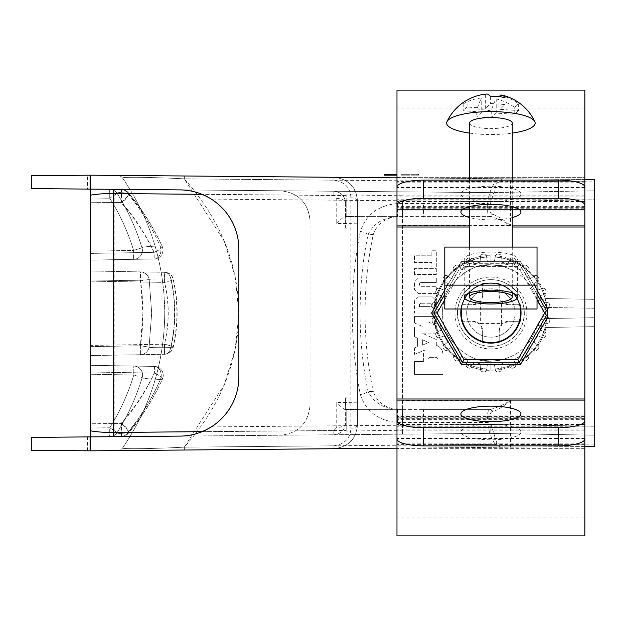 <?xml version="1.0" encoding="UTF-8"?>
<svg xmlns="http://www.w3.org/2000/svg" width="626" height="626" viewBox="0 0 626 626"><rect width="100%" height="100%" fill="white"/><g stroke="black" fill="none" stroke-linecap="round" stroke-linejoin="round"><path stroke-width="0.47" stroke-dasharray="3.13 2.35" d="M520.926 432.042A30.009 7.77 180 0 1 490.917 439.812A30.009 7.77 180 0 1 460.908 432.042A30.009 7.77 180 0 1 490.917 424.279A30.009 7.77 180 0 1 520.926 432.042L520.926 413.896M460.908 432.042L460.908 413.896M520.926 193.958A30.009 7.77 180 0 0 490.917 186.188A30.009 7.77 180 0 0 460.908 193.958A30.009 7.77 180 0 0 490.917 201.721A30.009 7.77 180 0 0 520.926 193.958L520.926 212.104M512.264 217.558A30.009 7.77 0 0 1 469.563 217.558M460.908 193.958L460.908 212.104M460.908 313A30.009 30.009 0 0 1 490.917 282.991A30.009 30.009 0 0 1 520.926 313A30.009 30.009 0 0 1 490.917 343.009A30.009 30.009 0 0 1 460.908 313A30.009 30.009 0 0 1 490.917 282.991A30.009 30.009 0 0 1 520.926 313A30.009 30.009 0 0 1 490.917 343.009A30.009 30.009 0 0 1 460.908 313M584.856 181.603L396.978 181.603L396.978 177.322L584.856 177.322L396.978 177.322L396.978 416.548L396.978 398.989L396.978 415.054L584.856 415.054L584.856 398.989L584.856 416.548L584.856 209.452L396.978 209.452L396.978 196.11L584.856 196.11L396.978 196.11L396.978 207.237L396.978 108.893L396.978 208.223L396.978 207.769L396.978 208.223L584.856 208.223L584.856 108.893L584.856 209.452L396.978 209.452L396.978 227.011L396.978 210.946L584.856 210.946L584.856 227.011L584.856 90.105M396.978 181.603L396.978 90.105M584.856 187.049L584.856 207.769L396.978 207.769L396.978 187.049M584.856 535.895L584.856 416.548L584.856 517.107L584.856 417.777L584.856 418.231L584.856 417.777L396.978 417.777L396.978 517.107L396.978 416.548L396.978 535.895M584.856 438.951L584.856 418.231L396.978 418.231L396.978 438.951M584.856 429.89L396.978 429.89L584.856 429.89M584.856 448.678L396.978 448.678L584.856 448.678M469.563 133.103A44.258 11.456 180 0 0 512.264 133.103M500.064 95.238A47.991 44.775 -134 0 1 518.625 103.791A40.58 10.149 -86 0 0 516.693 104.988A40.58 10.149 -86 0 0 514.76 107.523A47.991 44.775 46 0 0 496.199 98.978A47.991 11.996 -86 0 0 491.23 111.045A40.58 37.865 46 0 0 476.793 110.043A47.991 11.996 94 0 1 481.762 97.977A47.991 44.775 46 0 0 463.201 103.955A40.58 10.149 94 0 1 465.141 101.412A40.58 10.149 94 0 1 466.19 100.598M469.563 123.064A21.347 5.524 180 0 0 488.131 128.549A21.347 5.524 180 0 0 511.536 124.496A21.347 5.524 180 0 0 512.264 123.064M463.201 103.955L463.201 110.771L481.762 112.062L481.762 97.977M475.345 96.388A47.991 44.775 -134 0 1 485.635 94.236L485.635 108.321L467.074 107.038L467.074 100.215M485.635 94.236A47.991 11.996 94 0 1 486.535 94.025M496.199 98.978L496.199 113.063L514.76 114.347L514.76 107.523M467.074 107.038L463.201 110.771M491.23 111.045L491.23 117.868L496.199 113.063M491.23 117.868L476.793 116.866L476.793 110.043M481.762 112.062L476.793 116.866M518.625 103.791L518.625 110.614L500.064 109.323L505.041 104.519L490.604 103.525L485.635 108.321M518.625 110.614L514.76 114.347M500.064 109.323L500.064 96.748M505.041 104.519L505.041 97.703M490.604 96.701L490.604 103.525M517.6 297.068L517.6 259.023A26.691 6.909 -0 0 1 490.917 265.925A26.691 6.909 -0 0 1 464.226 259.023A26.691 6.909 -0 0 1 490.917 252.114A26.691 6.909 -0 0 1 517.6 259.023M464.226 297.068L464.226 259.023M537.03 247.082L537.03 270.956L444.796 270.956L444.796 247.082M444.796 270.956L444.796 309.001M537.03 270.956L537.03 309.001M90.606 372.024L154.309 373.096A8.936 2.081 -156 0 1 158.84 375.357A8.936 2.081 -156 0 1 162.478 378.996L162.478 378.996C153.127 399.247 141.593 417.393 127.868 433.411A8.936 3.349 -140.1 0 1 126.499 433.959C140.052 417.839 151.367 399.662 160.444 379.419A8.936 2.081 -156 0 0 162.478 378.996A8.936 8.936 0 0 0 154.465 366.421L90.606 365.31L133.784 366.061L90.606 365.31L90.606 427.949L109.746 427.777L117.156 432.543L109.746 427.777L109.667 436.713L109.746 427.777C120.137 411.266 128.15 393.676 133.784 374.997C128.15 393.676 120.137 411.266 109.746 427.777L90.606 427.949L90.606 436.885L121.452 436.612L121.53 423.505C134.598 408.676 145.568 391.876 154.426 373.096L154.426 366.421L133.784 366.061L154.465 366.421L154.309 373.096C145.318 391.86 134.222 408.661 121.014 423.512L90.606 423.771L90.606 436.885L90.606 423.755L121.53 423.505A8.936 3.451 -140.3 0 1 126.272 427.675A8.936 3.451 -140.3 0 1 128.252 433.38L128.252 433.38A8.936 3.451 -140.3 0 1 126.812 433.967C119.629 433.748 116.405 433.27 117.156 432.543C127.978 415.351 136.319 397.025 142.188 377.572C136.319 397.025 127.978 415.351 117.156 432.543C127.978 415.351 136.319 397.025 142.188 377.572C136.319 397.025 127.978 415.351 117.156 432.543C116.397 433.255 119.511 433.732 126.499 433.959A8.936 7.684 -90.5 0 1 121.092 436.619L90.606 436.885L121.092 436.619A8.936 8.936 0 0 0 127.868 433.411L127.868 433.411A8.936 3.349 -140.1 0 0 125.779 427.675A8.936 3.349 -140.1 0 0 121.014 423.512L121.092 436.619M154.465 366.421A8.936 6.917 -89 0 1 161.226 375.357A8.936 6.917 -89 0 1 160.444 379.419C148.01 378.98 141.922 378.362 142.188 377.572C141.852 378.354 147.924 378.973 160.412 379.419C151.445 399.685 140.247 417.871 126.812 433.967A8.936 7.645 89.5 0 1 121.452 436.612L31.3 437.402M133.784 366.061A8.936 8.936 0 0 1 142.564 374.997A8.936 8.936 0 0 0 133.784 366.061A8.936 8.936 0 0 1 142.564 374.997A8.936 8.936 0 0 0 133.784 366.061A8.936 8.936 0 0 1 142.188 377.572L133.784 374.997L133.784 366.061L133.784 374.997L90.606 374.246L133.784 374.997L142.188 377.572L138.964 387.455L142.188 377.572A8.936 8.936 0 0 0 142.564 374.997A8.936 8.936 0 0 1 142.188 377.572A8.936 8.936 0 0 0 142.564 374.997A8.936 8.936 0 0 1 142.188 377.572M138.729 237.888L142 247.81L133.604 250.408L90.606 251.159L133.604 250.408L133.604 259.344A8.936 8.936 0 0 0 142 247.81A8.936 8.936 0 0 1 142.392 250.408A8.936 8.936 0 0 0 142 247.81A8.936 8.936 0 0 1 133.604 259.344L133.604 250.408C127.978 231.949 120.028 214.554 109.746 198.223C120.028 214.554 127.978 231.949 133.604 250.408L142 247.81A8.936 8.936 0 0 1 133.604 259.344L154.168 258.992L154.168 252.341C145.342 233.788 134.457 217.175 121.53 202.495L90.606 202.245L90.606 253.413L154.168 252.341A8.936 2.16 156.1 0 0 158.699 250.056A8.936 2.16 156.1 0 0 162.189 246.433A8.936 2.16 156.1 0 0 160.139 245.963C147.775 246.401 141.734 247.02 142 247.81C136.147 228.584 127.861 210.469 117.156 193.457C127.861 210.469 136.147 228.584 142 247.81C136.147 228.584 127.861 210.469 117.156 193.457C127.861 210.469 136.147 228.584 142 247.81C141.656 247.027 147.713 246.409 160.178 245.955C151.132 225.97 139.903 207.996 126.499 192.041A8.936 3.349 140.1 0 1 127.868 192.589A8.936 3.349 140.1 0 1 125.779 198.325A8.936 3.349 140.1 0 1 121.014 202.488C134.081 217.191 145.091 233.803 154.051 252.341L90.606 253.405L90.606 281.152L90.606 271.011L164.771 272.31A8.936 8.936 0 0 1 173.332 279.259C178.488 301.975 178.441 324.683 173.183 347.375A8.936 1.142 -166.9 0 0 168.91 345.349A8.936 1.142 -166.9 0 0 164.474 344.175L164.63 354.285A8.936 8.936 0 0 0 173.183 347.375L173.183 347.375A8.936 1.142 -166.9 0 1 170.914 347.61A8.936 6.636 -91 0 1 164.63 354.285L90.606 355.584L140.396 354.707L140.396 345.771L90.606 346.64L90.606 355.584L90.606 345.419L164.435 344.183C169.31 323.556 169.356 302.961 164.568 282.396L164.568 272.302A8.936 6.651 91 0 1 170.867 279.024C175.843 301.732 175.796 324.597 170.734 347.61C156.39 347.806 149.168 347.649 149.074 347.133L151.688 313L149.074 347.133C149.144 347.649 156.422 347.806 170.914 347.61C176.055 324.933 176.102 302.068 171.054 279.024A8.936 1.127 167.2 0 1 173.332 279.259A8.936 1.127 167.2 0 1 169.043 281.246A8.936 1.127 167.2 0 1 164.615 282.396C169.482 303.047 169.435 323.634 164.474 344.175L90.606 345.419L90.606 372.016L154.426 373.096A8.936 2.144 -156.3 0 1 158.957 375.357A8.936 2.144 -156.3 0 1 162.455 378.949L162.455 378.949A8.936 2.144 -156.3 0 1 160.412 379.419A8.936 6.917 91 0 0 161.195 375.357A8.936 6.917 91 0 0 154.426 366.421L90.606 365.31M90.606 189.866L90.606 260.095L154.207 258.992A8.936 6.925 -91 0 0 160.968 250.048A8.936 6.925 -91 0 0 160.178 245.955A8.936 2.097 155.8 0 1 162.204 246.386L162.204 246.386A8.936 2.097 155.8 0 1 158.581 250.048A8.936 2.097 155.8 0 1 154.051 252.341L154.207 258.992L90.606 260.095L133.604 259.344A8.936 8.936 0 0 0 142.392 250.408A8.936 8.936 0 0 1 133.604 259.344M154.207 258.992A8.936 8.936 0 0 0 162.204 246.386C152.705 226.096 141.257 208.161 127.868 192.589L127.868 192.589A8.936 8.936 0 0 0 121.092 189.381L90.606 189.115L109.667 189.287L90.606 189.115L90.606 195.328C95.825 194.146 103.666 193.536 114.12 193.497L333.861 195.453L336.757 198.497L336.757 223.584L357.477 223.192L357.477 216.126L345.38 216.338L345.615 203.098C344.879 195.993 340.959 192.041 333.861 191.243L121.092 189.381A8.936 7.684 -89.5 0 1 126.499 192.041C119.511 192.268 116.397 192.745 117.156 193.457C116.405 192.73 119.629 192.252 126.812 192.033A8.936 3.451 140.3 0 1 128.252 192.62L128.252 192.62A8.936 3.451 140.3 0 1 126.272 198.325A8.936 3.451 140.3 0 1 121.53 202.495L121.452 189.388A8.936 7.645 90.5 0 1 126.812 192.033C140.099 207.965 151.21 225.947 160.139 245.963A8.936 6.925 89 0 1 160.937 250.056A8.936 6.925 89 0 1 154.168 258.992L90.606 260.095M121.452 189.388A8.936 8.936 0 0 1 128.252 192.62C141.515 208.176 152.822 226.119 162.189 246.433L162.189 246.433A8.936 8.936 0 0 1 154.168 258.992M90.606 345.419L90.606 281.152L164.568 282.396A8.936 1.158 167.4 0 0 168.997 281.238A8.936 1.158 167.4 0 0 173.136 279.29L173.136 279.29A8.936 1.158 167.4 0 0 170.867 279.024C156.477 278.828 149.246 278.985 149.168 279.486L151.688 313L149.168 279.486L151.688 313L149.168 279.486L140.49 280.824L140.49 271.887L90.606 271.011L90.606 279.947L140.49 280.824L90.606 279.947L90.606 346.64L140.396 345.771C143.714 324.127 143.737 302.475 140.49 280.824L142.908 313L151.688 313M164.435 344.183A8.936 1.182 -167.1 0 1 168.864 345.356A8.936 1.182 -167.1 0 1 172.995 347.344A8.936 1.182 -167.1 0 1 170.734 347.61A8.936 6.651 89 0 1 164.435 354.293L164.435 344.183M490.917 255.909L490.948 264.845C467.113 262.67 440.602 289.165 442.762 313C440.602 289.165 467.113 262.67 490.948 264.845C514.494 266.418 530.011 278.39 537.491 300.77C530.011 278.39 514.494 266.418 490.948 264.845L490.917 255.909C462.684 253.397 431.353 284.775 433.896 313C431.353 341.225 462.684 372.603 490.917 370.091L490.948 361.155C514.494 359.582 530.011 347.61 537.491 325.23C530.011 347.61 514.494 359.582 490.948 361.155C467.113 363.33 440.602 336.835 442.762 313C440.602 336.835 467.113 363.33 490.948 361.155L490.917 370.091C474.203 372.36 434.671 355.192 433.896 313C434.671 270.808 474.203 253.64 490.917 255.909C514.682 254.657 541.224 275.182 545.982 298.5L545.982 307.436L594.7 308.289L594.7 199.733L594.7 308.289L545.982 307.436L545.982 298.5L594.7 299.353L545.982 298.5C541.224 275.182 514.682 254.657 490.917 255.909M490.033 204.663A2.371 1.088 6.5 0 0 487.717 203.567L397.502 203.575C378.394 205.203 366.014 214.491 360.357 231.432C355.02 257.771 352.344 284.963 352.321 313C352.344 341.037 355.02 368.229 360.357 394.568C366.03 411.517 378.417 420.805 397.502 422.425L487.717 422.433C488.335 430.453 490.854 437.754 495.299 444.358L184.302 447.152C220.203 406.618 238.396 361.898 238.866 313C238.396 264.102 220.203 219.382 184.302 178.848L495.299 181.642C490.878 188.183 488.35 195.492 487.717 203.567L487.568 207.691C487.435 213.208 488.178 216.189 489.822 216.627L423.52 216.627L489.822 216.627A2.371 2.105 -90 0 0 491.926 214.256C490.08 213.161 489.446 209.96 490.033 204.663L496.856 182.956L501.614 181.117L594.7 181.931L594.7 179.56L90.606 175.163L31.3 175.679M423.52 422.433L423.52 409.373L490.463 409.373L397.533 409.365C383.503 408.59 373.699 402.635 368.096 391.493C362.759 366.147 360.083 339.981 360.06 313C360.083 286.019 362.759 259.853 368.096 234.507C373.683 223.365 383.495 217.41 397.533 216.635L423.52 216.627L423.52 203.567M397.533 409.365L396.861 409.318C384.873 408.003 377.016 402.064 373.292 391.493L368.096 391.493A8.936 3.013 -11.9 0 1 360.357 394.568M491.926 411.744A2.371 2.105 -90 0 0 489.822 409.373C488.186 409.803 487.435 412.784 487.568 418.309L487.717 422.433A2.371 1.088 173.5 0 0 490.033 421.337C489.454 416.032 490.08 412.831 491.926 411.744L492.505 411.744C497.529 410.155 503.531 406.384 510.519 400.429C502.897 405.069 496.215 408.05 490.463 409.373A2.371 2.042 -90 0 1 492.505 411.744M524.244 313A33.327 33.327 0 0 0 490.917 279.673A33.327 33.327 0 0 0 457.583 313C456.244 303.25 466.245 280.127 490.917 279.673C515.581 280.127 525.582 303.25 524.244 313C525.582 322.75 515.581 345.873 490.917 346.327C466.245 345.873 456.244 322.75 457.583 313A33.327 33.327 0 0 0 490.917 346.327A33.327 33.327 0 0 0 524.244 313M396.861 409.318L346.178 409.373L346.178 431.095L402.549 430.218L402.549 434.162L180.085 436.103L490.917 433.388L402.549 434.162L402.549 425.226L490.917 424.451L490.917 433.388L594.7 435.203L490.917 433.388L490.917 424.451L211.306 426.893C228.999 414.874 238.185 398.175 238.866 376.797L238.866 249.203C238.185 227.825 228.999 211.126 211.306 199.107L490.917 201.549L490.917 192.612L594.7 190.797L490.917 192.612L180.085 189.897L490.917 192.612L490.917 201.549L402.549 200.774L402.549 425.226M360.357 231.432A8.936 3.013 11.9 0 1 368.096 234.507L373.292 234.507C367.822 259.813 365.075 285.98 365.052 313C365.075 340.02 367.822 366.187 373.292 391.493M122.751 178.246C150.373 218.92 164.364 263.836 164.74 313C164.364 263.836 150.373 218.92 122.751 178.246C118.58 176.759 149.677 177.072 184.302 178.848L224.264 241.206L235.149 276.457L238.866 313L235.149 349.543L224.264 384.794L184.302 447.152L333.908 445.806C344.856 444.053 350.513 438.184 350.881 428.2L350.881 197.8C350.537 187.839 344.879 181.97 333.908 180.194L184.302 178.848C149.896 177.08 118.541 176.751 122.751 178.246A6.604 6.604 0 0 0 117.375 175.397A6.604 6.604 0 0 1 122.751 178.246M345.615 397.8L345.38 409.662L357.477 409.873L345.615 409.67L345.615 422.902C344.965 430.023 341.045 433.974 333.861 434.757C340.959 433.959 344.879 430.007 345.615 422.902L345.615 397.8L357.477 398.011L357.477 409.873L357.477 223.192M436.299 268.609L436.299 274.462L414.467 274.462L414.467 268.609L436.314 268.609L436.314 274.462L414.49 274.462L414.49 268.609L436.314 268.609M31.3 450.321L90.606 450.837L333.963 448.709C348.682 446.8 356.523 438.896 357.477 424.991L357.477 201.009C356.53 187.104 348.69 179.192 333.963 177.291C348.166 178.887 355.998 186.798 357.477 201.009L357.477 424.991C355.998 439.202 348.166 447.113 333.963 448.709L594.7 446.44L594.7 181.931M402.549 200.774L402.549 216.627L346.178 216.627L346.178 194.905L346.178 216.627L402.549 216.627L402.549 409.326M431.838 255.791L431.838 250.776L436.299 250.776L436.299 266.934L431.838 266.934L431.838 262.474L414.467 262.474L414.467 255.791L431.862 255.791L431.862 250.776L436.314 250.776L436.314 266.934L431.862 266.934L431.862 262.474L414.49 262.474L414.49 255.791L431.862 255.791M420.594 282.537L419.506 283.656L419.506 285.229L420.594 286.34L436.299 286.34L436.299 293.555L418.371 293.555L414.467 289.65L414.467 281.88L418.371 277.983L414.49 281.88L414.49 289.65L418.387 293.555L436.314 293.555L436.314 286.34L420.617 286.34L419.506 285.229L419.483 283.656L420.594 282.537L436.299 282.537L436.299 277.983L418.371 277.983M436.299 300.801L436.299 313.055L414.467 313.055L414.467 300.801L418.371 296.896L432.417 296.896L436.314 300.801L436.314 313.055L414.49 313.055L414.49 300.801L418.387 296.896M436.314 300.801L432.417 296.896L418.371 296.896M414.467 347.923L417.636 346.593L414.467 347.923L414.467 354.363L424.365 350.263L423.372 354.559L423.372 361.546L414.467 361.546L414.467 374.364L442.981 374.364L442.981 354.559L442.981 374.364M414.467 326.991L414.49 336.757L417.636 338.298L417.636 346.593L417.612 338.298L414.467 336.757L414.467 326.991L423.763 326.991L414.467 322.977L414.467 316.404L436.299 316.404L436.299 321.975L428.387 321.975L436.299 325.825L436.299 333.126L422.088 333.126L436.299 339.503L436.299 345.255C440.493 346.945 442.723 350.044 442.981 354.559M594.7 326.647L594.7 426.267L594.7 317.711L594.7 326.647L545.982 327.5L545.982 318.564L594.7 317.711L545.982 318.564L545.982 327.5L594.7 326.647M117.156 432.543A8.936 8.936 0 0 1 109.667 436.713A8.936 8.936 0 0 0 117.156 432.543A8.936 8.936 0 0 1 109.667 436.713A8.936 8.936 0 0 0 117.156 432.543A8.936 8.936 0 0 1 109.667 436.713L90.606 436.885M584.856 446.526L396.978 448.161M184.357 450.016L117.375 450.603L184.357 450.016L184.302 447.152C149.966 448.912 118.549 449.257 122.751 447.754C150.373 407.08 164.364 362.164 164.74 313C164.364 362.164 150.373 407.08 122.751 447.754C118.557 449.241 149.622 448.928 184.302 447.152L184.357 450.016M584.856 179.474L396.978 177.839M310.034 220.43L310.034 405.57L310.034 220.43C308.188 202.66 298.391 192.777 280.644 190.774C298.391 192.777 308.188 202.66 310.034 220.43M140.49 271.887L164.771 272.31A8.936 6.628 -89 0 1 171.054 279.024C156.57 278.828 149.278 278.977 149.168 279.486A8.936 8.936 0 0 0 140.49 271.887L140.49 280.824L149.168 279.486A8.936 8.936 0 0 0 140.49 271.887A8.936 8.936 0 0 1 149.168 279.486A8.936 8.936 0 0 0 140.49 271.887A8.936 8.936 0 0 1 149.168 279.486M90.606 281.152L164.615 282.396L164.771 272.31M345.615 422.902A8.936 4.601 180 0 1 336.757 427.503L333.861 430.547L114.12 432.503C103.713 432.464 95.872 431.854 90.606 430.672M357.477 402.808L336.757 402.416L336.757 427.503M357.477 398.011L357.477 227.989L345.615 228.193L345.615 216.33L357.477 216.126L357.477 227.989M336.757 198.497A8.936 4.601 0 0 1 345.615 203.098L345.615 228.193M345.615 203.098C344.957 195.977 341.045 192.025 333.861 191.243L87.499 189.091L87.499 175.194M310.034 405.57C308.188 423.34 298.391 433.223 280.644 435.227C298.391 433.223 308.188 423.34 310.034 405.57M31.3 188.598L87.499 189.091M90.606 195.328L90.606 202.245L90.606 189.115L113.329 189.318M402.549 216.674L397.533 216.635M373.292 234.507C377.032 223.928 384.888 217.989 396.861 216.682M594.7 199.733L594.7 190.797L594.7 199.733L490.917 201.549L594.7 199.733M594.7 435.203L594.7 426.267L594.7 435.203M346.178 431.095L346.178 409.373L402.549 409.373L402.549 430.218M90.606 423.755L90.606 372.016M142.908 313L140.396 345.771L149.074 347.133L140.396 345.771L140.396 354.707L90.606 355.584L164.63 354.285M345.38 409.662C343.549 409.083 340.677 406.673 336.757 402.416M336.757 223.584C340.677 219.327 343.549 216.917 345.38 216.338M402.549 195.781L346.178 194.905M402.549 225.571L510.519 225.571C503.531 219.616 497.529 215.845 492.505 214.256A2.371 2.042 -90 0 1 490.463 216.627C496.215 217.95 502.897 220.931 510.519 225.571L510.503 178.825M594.7 444.069L501.614 444.883L496.856 443.044L490.033 421.337M397.596 409.365L397.502 422.425M397.502 203.575L397.596 216.635M501.614 181.117A2.371 1.033 90.5 0 0 500.604 178.739L495.299 181.642A2.371 1.111 37.3 0 1 496.856 182.956M184.357 175.984L184.302 178.848L184.357 175.984M357.477 201.009A6.604 3.208 180 0 0 350.881 197.8M357.477 424.991A6.604 3.208 180 0 1 350.881 428.2M117.375 450.603A6.604 6.604 0 0 0 122.751 447.754A6.604 6.604 0 0 1 117.375 450.603M496.856 443.044A2.371 1.111 142.7 0 1 495.299 444.358L500.604 447.261A2.371 1.033 89.5 0 0 501.614 444.883M545.982 318.564A8.936 8.936 0 0 0 537.491 325.23A8.936 8.936 0 0 1 545.982 318.564A8.936 8.936 0 0 0 537.491 325.23A8.936 8.936 0 0 1 545.982 318.564M537.491 300.77A8.936 8.936 0 0 0 545.982 307.436A8.936 8.936 0 0 1 537.491 300.77A8.936 8.936 0 0 0 545.982 307.436A8.936 8.936 0 0 1 537.491 300.77L545.982 298.5L537.491 300.77M420.617 282.537L436.314 282.537L436.314 277.983L418.387 277.983M430.649 303.258L431.76 304.369L431.737 306.599L419.483 306.599L431.76 306.599L431.76 304.369L430.649 303.258L420.594 303.258L419.483 304.369L420.617 303.258M419.506 306.599L419.506 304.369L419.483 306.599M430.625 303.258L420.594 303.258M429.35 357.368L427.957 358.761L427.941 361.546L427.957 358.761L429.334 357.368L436.596 357.368L437.989 358.761L437.965 361.546L437.989 358.761M429.334 357.368L436.596 357.368M436.572 357.368L437.965 358.761M436.299 345.255L436.314 345.255C440.516 346.945 442.746 350.044 443.005 354.559M436.314 345.255L436.314 339.503L422.112 333.126L436.314 333.126L436.299 325.825M428.387 321.975L436.314 325.825M428.411 321.975L436.314 321.975L436.314 316.404L414.49 316.404L414.467 322.977M414.49 326.991L423.779 326.991L414.49 322.977M414.49 347.923L414.49 354.363L424.365 350.263M423.372 361.546L423.395 354.559L424.381 350.263M423.395 361.546L414.49 361.546L414.49 374.364L443.005 374.364M428.513 342.477L422.339 339.699L422.339 345.216L428.536 342.477L422.362 339.699L422.362 345.216L428.536 342.477M121.092 189.381L121.014 202.488L90.606 202.229M109.746 198.223L109.667 189.287L109.746 198.223L117.156 193.457L109.746 198.223L90.606 198.051L109.746 198.223M149.074 347.133A8.936 8.936 0 0 1 140.396 354.707A8.936 8.936 0 0 0 149.074 347.133A8.936 8.936 0 0 1 140.396 354.707A8.936 8.936 0 0 0 149.074 347.133A8.936 8.936 0 0 1 140.396 354.707M109.667 189.287A8.936 8.936 0 0 1 117.156 193.457A8.936 8.936 0 0 0 109.667 189.287A8.936 8.936 0 0 1 117.156 193.457A8.936 8.936 0 0 0 109.667 189.287A8.936 8.936 0 0 1 117.156 193.457M396.978 175.163L384.145 175.163M396.978 174.294L384.145 174.294M401.368 174.294L418.583 174.294L401.368 174.294M401.368 175.163L418.583 175.163L401.368 175.163M466.722 313A24.195 24.195 0 0 1 490.917 288.805A24.195 24.195 0 0 1 515.112 313A24.195 24.195 0 0 1 490.917 337.195A24.195 24.195 0 0 1 466.722 313A24.195 24.195 0 0 1 490.917 288.805A24.195 24.195 0 0 1 515.112 313A24.195 24.195 0 0 1 490.917 337.195A24.195 24.195 0 0 1 466.722 313M537.03 294.33L519.361 263.726L520.566 261.645L519.361 263.726L546.482 310.699L547.844 310.167L547.844 308.892L520.566 261.645L461.26 261.645L520.566 261.645L537.03 290.159M444.796 290.159L461.26 261.645L431.611 313L461.26 364.355L520.566 364.355L547.844 317.108L547.844 315.833L546.482 315.301L544.737 313L517.827 359.614L464.007 359.614L437.089 313L464.007 266.386L444.796 299.651M537.03 299.651L517.827 266.386L464.007 266.386L517.827 266.386L544.737 313L546.482 310.699M437.089 313L434.021 313L462.465 263.726L519.361 263.726L462.465 263.726L464.007 266.386L461.26 261.645L462.465 263.726L444.796 294.33M519.361 263.726L517.827 266.386L519.361 263.726M517.827 359.614L520.566 364.355M547.844 310.167L547.844 315.833M464.007 359.614L461.26 364.355M546.482 315.301L519.361 362.274L462.465 362.274L434.021 313L431.611 313M460.791 313A30.126 30.126 0 0 1 490.917 282.874A30.126 30.126 0 0 1 521.043 313A30.126 30.126 0 0 1 490.917 343.126A30.126 30.126 0 0 1 460.791 313M461.057 309.001A30.126 30.126 0 0 1 520.777 309.001M434.812 313A56.105 56.105 0 0 0 490.917 369.105A56.105 56.105 0 0 0 547.022 313A56.105 56.105 0 0 1 490.917 369.105A56.105 56.105 0 0 1 434.812 313A56.105 56.105 0 0 1 490.917 256.895A56.105 56.105 0 0 1 547.022 313A56.105 56.105 0 0 0 490.917 256.895A56.105 56.105 0 0 0 434.812 313A56.105 56.105 0 0 1 490.917 256.895A56.105 56.105 0 0 1 547.022 313M520.566 304.698L508.711 304.698L520.566 304.698L520.566 321.302L508.711 321.302L520.566 321.302M499.219 342.649L499.219 330.794L499.219 342.649L482.615 342.649L482.615 330.794L482.615 342.649M499.219 330.794A9.492 9.492 0 0 1 508.711 321.302L501.997 324.08L499.219 330.794M508.711 304.698A9.492 9.492 0 0 1 499.219 295.206L499.219 283.351L499.219 295.206A9.492 9.492 0 0 0 501.465 301.341L508.711 304.698M482.615 283.351L499.219 283.351L482.615 283.351L482.615 295.206L482.615 283.351M482.615 295.206A9.492 9.492 0 0 1 473.123 304.698L461.26 304.698L473.123 304.698L480.369 301.341A9.492 9.492 0 0 0 482.615 295.206M480.369 301.341L480.369 323.548L479.837 324.08L473.123 321.302L461.26 321.302L461.26 304.698M461.26 321.302L473.123 321.302A9.492 9.492 0 0 1 482.615 330.794L479.837 324.08M480.369 323.548L501.465 323.548L501.997 324.08M501.465 323.548L501.465 301.341M442.981 347.14A2.371 2.371 0 0 1 443.826 345.325A2.371 2.371 0 0 0 443.458 348.565A59.306 59.306 0 0 0 444.28 349.637A59.306 59.306 0 0 1 443.458 348.565A2.371 2.371 0 0 1 442.981 347.14M435.696 334.182A2.371 2.371 0 0 1 437.065 332.03A2.371 2.371 0 0 0 435.868 335.066A59.306 59.306 0 0 0 436.385 336.318A59.306 59.306 0 0 1 435.868 335.066A2.371 2.371 0 0 1 435.696 334.182M480.463 369.356A2.371 2.371 0 0 1 480.478 369.152A2.371 2.371 0 0 0 482.505 371.703A59.306 59.306 0 0 0 483.851 371.883A59.306 59.306 0 0 1 482.505 371.703A2.371 2.371 0 0 1 480.463 369.356M466.159 365.349A2.371 2.371 0 0 1 466.3 364.535A2.371 2.371 0 0 0 467.599 367.525A59.306 59.306 0 0 0 468.851 368.049A59.306 59.306 0 0 1 467.599 367.525A2.371 2.371 0 0 1 466.159 365.349M453.373 357.767A2.371 2.371 0 0 1 453.795 356.405A2.371 2.371 0 0 0 454.28 359.637A59.306 59.306 0 0 0 455.352 360.459A59.306 59.306 0 0 1 454.28 359.637A2.371 2.371 0 0 1 453.373 357.767M432.018 319.784A2.371 2.371 0 0 1 433.974 317.445A2.371 2.371 0 0 0 432.034 320.066A59.306 59.306 0 0 0 432.214 321.412A59.306 59.306 0 0 1 432.034 320.066A2.371 2.371 0 0 1 432.018 319.784M432.018 306.216A2.371 2.371 0 0 1 432.034 305.934A2.371 2.371 0 0 0 433.974 308.555L439.022 309.44L439.022 316.56L439.022 309.44L433.974 308.555A2.371 2.371 0 0 1 432.018 306.216M480.463 256.644A2.371 2.371 0 0 1 482.505 254.297A2.371 2.371 0 0 0 480.478 256.848L480.925 261.958L474.046 263.796L480.925 261.958L480.478 256.848A2.371 2.371 0 0 1 480.463 256.644M466.159 260.651A2.371 2.371 0 0 1 467.599 258.475A2.371 2.371 0 0 0 466.3 261.465L468.052 266.285L461.886 269.837L468.052 266.285L466.3 261.465A2.371 2.371 0 0 1 466.159 260.651M442.981 278.86A2.371 2.371 0 0 1 443.458 277.435A2.371 2.371 0 0 0 443.826 280.675L447.754 283.969L444.194 290.135L447.754 283.969L443.826 280.675A2.371 2.371 0 0 1 442.981 278.86M435.696 291.818A2.371 2.371 0 0 1 435.868 290.933A2.371 2.371 0 0 0 437.065 293.97L441.713 296.129L439.875 303.007L441.713 296.129L437.065 293.97A2.371 2.371 0 0 1 435.696 291.818M453.373 268.233A2.371 2.371 0 0 1 454.28 266.363A2.371 2.371 0 0 0 453.795 269.595L456.737 273.789L451.706 278.82L456.737 273.789L453.795 269.595A2.371 2.371 0 0 1 453.373 268.233M457.575 313A33.342 33.342 0 0 1 490.917 279.658A33.342 33.342 0 0 1 524.259 313A33.342 33.342 0 0 1 490.917 346.342A33.342 33.342 0 0 1 457.575 313A33.342 33.342 0 0 1 490.917 279.658A33.342 33.342 0 0 1 524.259 313A33.342 33.342 0 0 1 490.917 346.342A33.342 33.342 0 0 1 457.575 313M432.214 304.588A59.306 59.306 0 0 0 432.034 305.934A59.306 59.306 0 0 1 432.214 304.588A2.371 2.371 0 0 1 434.765 302.561L439.875 303.007L434.765 302.561A2.371 2.371 0 0 0 432.214 304.588M436.385 289.681A59.306 59.306 0 0 0 435.868 290.933A59.306 59.306 0 0 1 436.385 289.681A2.371 2.371 0 0 1 439.382 288.383L444.194 290.135L439.382 288.383A2.371 2.371 0 0 0 436.385 289.681M444.28 276.363A59.306 59.306 0 0 0 443.458 277.435A59.306 59.306 0 0 1 444.28 276.363A2.371 2.371 0 0 1 447.512 275.886L451.706 278.82L447.512 275.886A2.371 2.371 0 0 0 444.28 276.363M455.352 265.541A59.306 59.306 0 0 0 454.28 266.363A59.306 59.306 0 0 1 455.352 265.541A2.371 2.371 0 0 1 458.592 265.917L461.886 269.837L458.592 265.917A2.371 2.371 0 0 0 455.352 265.541M468.851 257.951A59.306 59.306 0 0 0 467.599 258.475A59.306 59.306 0 0 1 468.851 257.951A2.371 2.371 0 0 1 471.879 259.148L474.046 263.796L471.879 259.148A2.371 2.371 0 0 0 468.851 257.951M483.851 254.117A59.306 59.306 0 0 0 482.505 254.297A59.306 59.306 0 0 1 483.851 254.117A2.371 2.371 0 0 1 486.465 256.057L487.357 261.105L494.477 261.105L487.357 261.105L486.465 256.057A2.371 2.371 0 0 0 483.851 254.117M499.329 254.297A59.306 59.306 0 0 0 497.983 254.117A59.306 59.306 0 0 1 499.329 254.297A2.371 2.371 0 0 1 501.356 256.848L500.91 261.958L507.78 263.796L500.91 261.958L501.356 256.848A2.371 2.371 0 0 0 499.329 254.297M514.236 258.475A59.306 59.306 0 0 0 512.984 257.951A59.306 59.306 0 0 1 514.236 258.475A2.371 2.371 0 0 1 515.534 261.465L513.782 266.285L519.94 269.837L513.782 266.285L515.534 261.465A2.371 2.371 0 0 0 514.236 258.475M527.554 266.363A59.306 59.306 0 0 0 526.474 265.541A59.306 59.306 0 0 1 527.554 266.363A2.371 2.371 0 0 1 528.031 269.595L525.097 273.789L530.128 278.82L525.097 273.789L528.031 269.595A2.371 2.371 0 0 0 527.554 266.363M538.376 277.435A59.306 59.306 0 0 0 537.546 276.363A59.306 59.306 0 0 1 538.376 277.435A2.371 2.371 0 0 1 538 280.675L534.08 283.969L537.632 290.135L534.08 283.969L538 280.675A2.371 2.371 0 0 0 538.376 277.435M545.966 290.933A59.306 59.306 0 0 0 545.442 289.681A59.306 59.306 0 0 1 545.966 290.933A2.371 2.371 0 0 1 544.761 293.97L540.121 296.129L541.96 303.007L540.121 296.129L544.761 293.97A2.371 2.371 0 0 0 545.966 290.933M549.8 305.934A59.306 59.306 0 0 0 549.62 304.588A59.306 59.306 0 0 1 549.8 305.934A2.371 2.371 0 0 1 547.852 308.555L542.805 309.44L542.805 316.56L542.805 309.44L547.852 308.555A2.371 2.371 0 0 0 549.8 305.934M549.62 321.412A59.306 59.306 0 0 0 549.8 320.066A59.306 59.306 0 0 1 549.62 321.412A2.371 2.371 0 0 1 547.069 323.439L541.96 322.993L540.121 329.871L541.96 322.993L547.069 323.439A2.371 2.371 0 0 0 549.62 321.412M545.442 336.318A59.306 59.306 0 0 0 545.966 335.066A59.306 59.306 0 0 1 545.442 336.318A2.371 2.371 0 0 1 542.452 337.617L537.632 335.865L534.08 342.031L537.632 335.865L542.452 337.617A2.371 2.371 0 0 0 545.442 336.318M537.546 349.637A59.306 59.306 0 0 0 538.376 348.565A59.306 59.306 0 0 1 537.546 349.637A2.371 2.371 0 0 1 534.322 350.114L530.128 347.18L525.097 352.211L530.128 347.18L534.322 350.114A2.371 2.371 0 0 0 537.546 349.637M526.474 360.459A59.306 59.306 0 0 0 527.554 359.637A59.306 59.306 0 0 1 526.474 360.459A2.371 2.371 0 0 1 523.234 360.083L519.94 356.163L513.782 359.715L519.94 356.163L523.234 360.083A2.371 2.371 0 0 0 526.474 360.459M512.984 368.049A59.306 59.306 0 0 0 514.236 367.525A59.306 59.306 0 0 1 512.984 368.049A2.371 2.371 0 0 1 509.947 366.852L507.78 362.204L500.91 364.042L507.78 362.204L509.947 366.852A2.371 2.371 0 0 0 512.984 368.049M499.329 371.703A59.306 59.306 0 0 1 497.983 371.883A59.306 59.306 0 0 0 499.329 371.703A2.371 2.371 0 0 0 501.356 369.152L500.91 364.042L501.356 369.152A2.371 2.371 0 0 1 499.329 371.703M514.236 367.525A2.371 2.371 0 0 0 515.534 364.535L513.782 359.715L515.534 364.535A2.371 2.371 0 0 1 514.236 367.525M527.554 359.637A2.371 2.371 0 0 0 528.031 356.405L525.097 352.211L528.031 356.405A2.371 2.371 0 0 1 527.554 359.637M538.376 348.565A2.371 2.371 0 0 0 538 345.325L534.08 342.031L538 345.325A2.371 2.371 0 0 1 538.376 348.565M545.966 335.066A2.371 2.371 0 0 0 544.761 332.03L540.121 329.871L544.761 332.03A2.371 2.371 0 0 1 545.966 335.066M549.8 320.066A2.371 2.371 0 0 0 547.852 317.445L542.805 316.56L547.852 317.445A2.371 2.371 0 0 1 549.8 320.066M549.62 304.588A2.371 2.371 0 0 0 547.069 302.561L541.96 303.007L547.069 302.561A2.371 2.371 0 0 1 549.62 304.588M545.442 289.681A2.371 2.371 0 0 0 542.452 288.383L537.632 290.135L542.452 288.383A2.371 2.371 0 0 1 545.442 289.681M537.546 276.363A2.371 2.371 0 0 0 534.322 275.886L530.128 278.82L534.322 275.886A2.371 2.371 0 0 1 537.546 276.363M526.474 265.541A2.371 2.371 0 0 0 523.234 265.917L519.94 269.837L523.234 265.917A2.371 2.371 0 0 1 526.474 265.541M512.984 257.951A2.371 2.371 0 0 0 509.947 259.148L507.78 263.796L509.947 259.148A2.371 2.371 0 0 1 512.984 257.951M497.983 254.117A2.371 2.371 0 0 0 495.362 256.057L494.477 261.105L495.362 256.057A2.371 2.371 0 0 1 497.983 254.117M433.974 317.445L439.022 316.56L433.974 317.445M432.214 321.412A2.371 2.371 0 0 0 434.765 323.439L439.875 322.993L441.713 329.871L439.875 322.993L434.765 323.439A2.371 2.371 0 0 1 432.214 321.412M437.065 332.03L441.713 329.871L437.065 332.03M436.385 336.318A2.371 2.371 0 0 0 439.382 337.617L444.194 335.865L447.754 342.031L444.194 335.865L439.382 337.617A2.371 2.371 0 0 1 436.385 336.318M443.826 345.325L447.754 342.031L443.826 345.325M444.28 349.637A2.371 2.371 0 0 0 447.512 350.114L451.706 347.18L456.737 352.211L451.706 347.18L447.512 350.114A2.371 2.371 0 0 1 444.28 349.637M453.795 356.405L456.737 352.211L453.795 356.405M455.352 360.459A2.371 2.371 0 0 0 458.592 360.083L461.886 356.163L468.052 359.715L461.886 356.163L458.592 360.083A2.371 2.371 0 0 1 455.352 360.459M466.3 364.535L468.052 359.715L466.3 364.535M468.851 368.049A2.371 2.371 0 0 0 471.879 366.852L474.046 362.204L480.925 364.042L474.046 362.204L471.879 366.852A2.371 2.371 0 0 1 468.851 368.049M480.478 369.152L480.925 364.042L480.478 369.152M483.851 371.883A2.371 2.371 0 0 0 486.465 369.943L487.357 364.895L494.477 364.895L487.357 364.895L486.465 369.943A2.371 2.371 0 0 1 483.851 371.883M495.362 369.943L494.477 364.895L495.362 369.943A2.371 2.371 0 0 0 497.983 371.883A2.371 2.371 0 0 1 495.362 369.943M461.26 313A29.649 29.649 0 0 0 490.917 342.649A29.649 29.649 0 0 0 520.566 313A29.649 29.649 0 0 0 490.917 283.351A29.649 29.649 0 0 0 461.26 313M461.534 309.001A29.649 29.649 0 0 1 520.3 309.001M584.856 187.197L396.978 187.197M584.856 182.143L396.978 182.143M584.856 201.556L396.978 201.556M512.264 225.916L469.563 225.916M584.856 195.86L396.978 195.86M584.856 206.322L396.978 206.322M584.856 199.749L396.978 199.749M584.856 416.548L396.978 416.548L584.856 416.548M584.856 443.857L396.978 443.857M584.856 438.803L396.978 438.803M584.856 424.444L396.978 424.444M584.856 430.14L396.978 430.14M584.856 419.678L396.978 419.678M584.856 426.251L396.978 426.251M584.856 444.397L396.978 444.397M442.762 313L433.896 313M352.321 313L360.06 313M202.049 431.674L346.178 430.391M114.12 436.674L114.12 189.326M510.503 447.175L510.519 400.429L402.549 400.429M490.917 370.091C514.682 371.343 541.224 350.818 545.982 327.5C541.224 350.818 514.682 371.343 490.917 370.091M594.7 426.267L490.917 424.451L594.7 426.267M87.499 450.806L87.499 436.909M346.178 195.609L202.049 194.326M492.505 214.256L491.926 214.256M333.963 177.291L333.908 180.194M333.963 448.709L333.908 445.806M537.491 325.23L545.982 327.5L537.491 325.23M333.861 195.453L333.861 191.243M333.861 434.757L333.861 430.547M526.857 313A35.94 35.94 0 0 1 490.917 348.94A35.94 35.94 0 0 1 454.977 313A35.94 35.94 0 0 1 490.917 277.06A35.94 35.94 0 0 1 526.857 313M584.856 187.651L396.978 187.651M512.264 227.011L469.563 227.011M584.856 108.893L396.978 108.893M584.856 207.237L396.978 207.237M584.856 438.349L396.978 438.349M584.856 517.107L396.978 517.107M584.856 418.763L396.978 418.763M512.264 180.139L512.264 206.65M512.264 247.082L512.264 292.921M469.563 180.139L469.563 206.65M469.563 247.082L469.563 292.921M164.435 354.293A8.936 8.936 0 0 0 172.995 347.344C178.16 324.675 178.207 301.99 173.136 279.29A8.936 8.936 0 0 0 164.568 272.302M121.452 436.612A8.936 8.936 0 0 0 128.252 433.38C141.836 417.37 153.245 399.224 162.455 378.949A8.936 8.936 0 0 0 154.426 366.421M480.236 266.05L490.948 264.845L499.884 265.69L490.948 264.845L479.798 266.152M142 247.81L138.737 237.903M480.236 359.95L490.948 361.155L499.884 360.31L490.948 361.155L479.798 359.848M402.549 434.162L180.085 436.103M180.085 189.897L402.549 191.838M416.838 175.163L416.838 174.294M385.89 175.163L385.89 174.294M418.583 175.163L418.583 174.294"/><path stroke-width="0.94" d="M460.908 413.896A30.009 7.77 0 0 0 490.917 421.666A30.009 7.77 0 0 0 520.926 413.896A30.009 7.77 0 0 0 490.917 406.133A30.009 7.77 0 0 0 460.908 413.896M469.563 217.558A30.009 7.77 0 0 1 460.908 212.104A30.009 7.77 0 0 1 490.917 204.334A30.009 7.77 0 0 1 520.926 212.104A30.009 7.77 0 0 1 512.264 217.558M584.856 207.769L584.856 90.105L396.978 90.105L396.978 207.769M558.165 180.139A26.691 6.909 0 0 1 584.856 187.049L584.856 205.195A26.691 6.909 180 0 0 558.165 198.293L558.165 180.139L423.661 180.139L423.661 198.293A26.691 6.909 180 0 0 396.978 205.195L396.978 438.951A26.691 6.909 0 0 0 423.661 445.861L423.661 427.707A26.691 6.909 180 0 1 396.978 420.805M396.978 205.195L396.978 187.049A26.691 6.909 0 0 1 423.661 180.139M558.165 198.293L423.661 198.293M584.856 205.195L584.856 227.011L512.264 227.011M584.856 208.223L584.856 210.946M396.978 208.223L396.978 210.946M584.856 420.805A26.691 6.909 180 0 1 558.165 427.707L558.165 445.861A26.691 6.909 0 0 0 584.856 438.951L584.856 227.011M584.856 417.777L584.856 415.054M584.856 418.231L584.856 535.895L396.978 535.895L396.978 418.231M396.978 417.777L396.978 415.054M558.165 445.861L423.661 445.861M558.165 427.707L423.661 427.707M512.264 133.103A44.258 11.456 180 0 0 533.665 126.029A44.258 11.456 180 0 0 534.847 121.679A44.258 11.456 180 0 0 494.016 111.639A44.258 11.456 180 0 0 448.169 120.106A44.258 11.456 180 0 0 446.987 121.679A44.258 11.456 180 0 0 469.563 133.103M512.264 180.139L512.264 123.064A21.347 5.524 180 0 0 493.703 117.586A21.347 5.524 180 0 0 470.29 121.64A21.347 5.524 180 0 0 469.563 123.064L469.563 180.139M470.29 295.636A21.347 5.524 0 0 1 493.703 291.591A21.347 5.524 0 0 1 512.264 297.068A21.347 5.524 0 0 1 511.536 298.5A21.347 5.524 0 0 1 488.131 302.546A21.347 5.524 0 0 1 469.563 297.068A21.347 5.524 0 0 1 470.29 295.636M446.987 121.679A48.57 48.57 0 0 1 466.19 100.598A40.58 10.149 94 0 1 467.074 100.215A47.991 44.775 -134 0 1 475.345 96.388A48.57 48.57 0 0 1 486.535 94.025A47.991 11.996 94 0 1 490.604 96.701A40.58 37.865 -134 0 1 505.041 97.703A47.991 11.996 -86 0 0 501.935 95.097A47.991 11.996 -86 0 0 500.064 95.238L500.064 96.748M464.226 297.068A26.691 6.909 -0 0 1 490.917 290.159A26.691 6.909 -0 0 1 517.6 297.068A26.691 6.909 -0 0 1 490.917 303.978A26.691 6.909 -0 0 1 464.226 297.068M444.796 309.001L444.796 285.135L537.03 285.135L537.03 309.001L444.796 309.001M537.03 285.135L537.03 247.082L444.796 247.082L444.796 285.135M202.049 194.326L113.329 193.536L113.329 189.318L180.085 189.897A59.306 59.306 0 0 1 238.866 249.203L238.866 376.797A59.306 59.306 0 0 1 180.085 436.103L90.606 436.885L90.606 189.866M90.606 430.813L90.606 423.771L90.606 430.813C95.942 431.893 103.517 432.449 113.329 432.464L113.329 193.536C103.517 193.551 95.942 194.107 90.606 195.187L90.606 202.229M90.606 345.419L90.606 281.152M90.606 260.095L90.606 195.187M90.606 372.016L90.606 365.31M31.3 437.402L90.089 436.885L90.089 450.83L31.3 450.321L31.3 437.402L31.3 450.321M396.978 448.161L90.606 450.837L90.606 436.885L90.089 436.885M211.306 426.893C201.329 433.004 190.914 436.072 180.085 436.103L109.667 436.713M584.856 179.474L594.7 179.56L594.7 446.44L584.856 446.526M396.978 177.839L90.089 175.17L90.089 189.115L31.3 188.598L31.3 175.679L31.3 188.598M211.306 199.107C201.329 192.996 190.922 189.928 180.085 189.897L90.089 189.115M90.606 423.771L90.606 372.024M31.3 175.679L90.089 175.17M90.606 450.837L90.089 450.83M396.978 174.294L384.145 174.294L384.145 175.163L396.978 175.163M537.03 290.159L547.844 308.892L547.844 317.108L520.566 364.355L461.26 364.355L431.611 313L444.796 290.159M444.796 299.651L437.089 313L464.007 359.614L517.827 359.614L544.737 313L537.03 299.651M431.611 313L437.089 313M464.007 359.614L462.465 362.274L519.361 362.274L546.482 315.301L547.844 315.833M517.827 359.614L520.566 364.355M547.844 310.167L546.482 310.699L544.737 313L546.482 315.301M461.26 364.355L462.465 362.274L434.021 313L444.796 294.33M520.777 309.001A30.126 30.126 0 0 1 490.917 343.126A30.126 30.126 0 0 1 461.057 309.001M520.3 309.001A29.649 29.649 0 0 1 490.917 342.649A29.649 29.649 0 0 1 461.534 309.001M584.856 225.916L512.264 225.916M469.563 225.916L396.978 225.916M584.856 400.084L396.978 400.084M113.329 436.682L113.329 432.464L202.049 431.674M90.606 189.115L90.606 175.163M546.482 310.699L537.03 294.33M469.563 227.011L396.978 227.011M584.856 398.989L396.978 398.989M512.264 206.65L512.264 247.082M512.264 292.921L512.264 297.068M469.563 206.65L469.563 247.082M469.563 292.921L469.563 297.068M534.847 121.679A48.57 48.57 0 0 0 501.935 95.097"/></g></svg>
